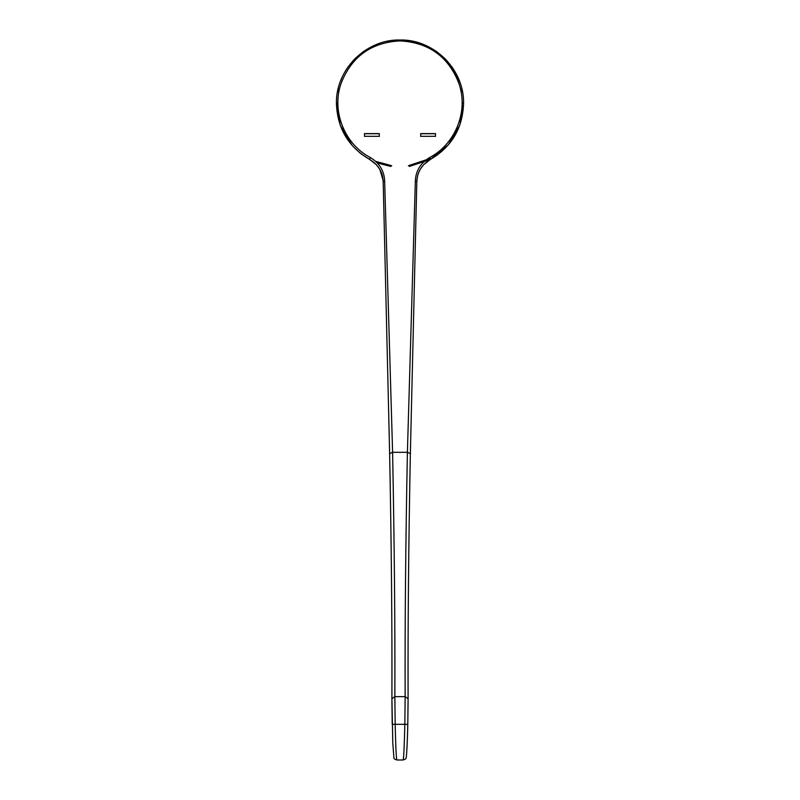 <?xml version="1.0" encoding="UTF-8"?>
<svg xmlns="http://www.w3.org/2000/svg" width="800" height="800" viewBox="0 0 800 800"><rect width="100%" height="100%" fill="white"/><g stroke="black" fill="none" stroke-linecap="round" stroke-linejoin="round"><path stroke-width="1.2" d="M379.3 136.44L379.3 133.73L364.52 133.73L364.52 136.44M364.52 136.32L364.52 133.61L379.3 133.61L379.3 136.32L364.52 136.32M435.48 136.44L435.48 133.73L420.7 133.73L420.7 136.44M420.7 136.32L420.7 133.61L435.48 133.61L435.48 136.32L420.7 136.32M337.31 102.98L336.43 103.57C335.53 69.67 366 39.12 400 40C434 39.12 464.47 69.67 463.57 103.57L463.57 104.24L463.57 103.57C462.62 128.37 451.57 146.98 430.42 159.39L429.71 157.5C420.57 163.06 415.78 170.88 415.35 180.94L407.4 452.32C405.62 544.29 404.87 625.73 405.15 696.64L394.85 696.64C395.13 625.73 394.38 544.29 392.6 452.32L407.4 452.32C405.62 544.29 404.87 625.73 405.15 696.64L404.84 724.25C404.32 745.99 403.77 757.9 403.16 760L396.84 760C394.64 759.32 393.66 758.56 393.9 757.7L392.79 742.89L391.9 698.79C392.17 627.63 391.42 545.9 389.64 453.6L383.18 181.59L384.65 180.94C384.22 170.88 379.43 163.06 370.29 157.5L369.58 159.39L360.85 153.66M336.43 103.35L336.5 100.46M337.41 92.46L338.28 88.33M340.53 81.09L342.26 76.98M345.75 70.42L348.23 66.67M352.97 60.8L355.99 57.7M362.2 52.46L365.24 50.35M387.07 41.33L390.74 40.68M398.79 40.01L401.21 40.01M409.27 40.68L412.91 41.32M434.87 50.42L437.64 52.34M444.11 57.8L446.9 60.65M451.87 66.82L454.13 70.23M457.85 77.21L459.37 80.84M461.81 88.69L462.53 92.12M463.53 101.13L463.57 103.35L462.69 102.98M463.57 104.24L459.83 125.07L448.35 144.84L430.32 159.45L409.38 166.45M390.86 166.48L377.3 162.96M360.15 153.11L353 146.38M352.11 145.38L340.29 125.38L336.43 104.24L337.32 104.23M369.58 159.39C378.23 164.64 382.77 172.04 383.18 181.59C382.21 172.18 381.11 172.52 379.49 168.9L376.41 164.76L369.58 159.39C348.43 146.98 337.38 128.37 336.43 103.57L336.43 104.24M384.65 180.94L392.6 452.32C394.38 544.29 395.13 625.73 394.85 696.64L395.16 724.25C395.68 745.99 396.23 757.9 396.84 760M429.71 157.5C453.88 144.87 467.38 114.76 460.25 87.94C453.97 60.94 427.76 40.44 400 40.89C429.04 42.48 448.74 56.85 459.12 83.99C468.58 111.62 455.17 144.32 429.71 157.5M379.89 169.6L383.12 180.47M405.15 696.64L408.1 698.71L407.79 724.32L408.1 698.79C407.83 627.63 408.58 545.9 410.36 453.6L416.82 181.59C417.23 172.04 421.77 164.64 430.42 159.39L423.59 164.76L420.51 168.9C418.89 172.52 417.79 172.18 416.82 181.58L415.35 180.94M375.68 161.35L391.74 165.71M408.4 165.69L430.24 158.48M383.18 181.58L389.64 453.56C391.41 545.58 392.17 627.3 391.9 698.71L392.21 724.32L407.79 724.32C407.37 744.3 406.43 758.84 406.04 757.9C406.33 758.55 405.37 759.25 403.16 760M400 40L400 40.89C370.96 42.48 351.26 56.85 340.88 83.99C331.42 111.62 344.83 144.32 370.29 157.5M394.85 696.64L391.9 698.71M392.6 452.32L389.64 453.56M407.4 452.32L410.36 453.56C408.59 545.58 407.83 627.3 408.1 698.71M410.36 453.56L416.82 181.58"/></g></svg>
